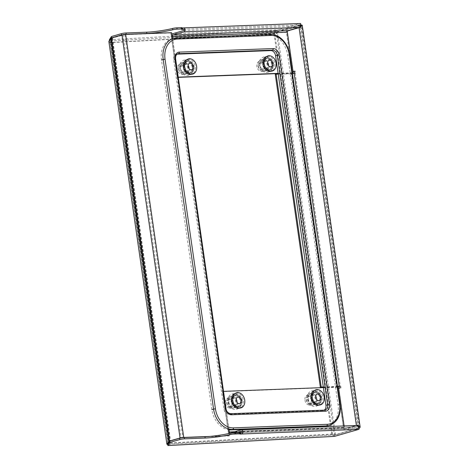 <?xml version="1.0" encoding="UTF-8"?>
<svg xmlns="http://www.w3.org/2000/svg" width="469" height="469" viewBox="0 0 469 469"><rect width="100%" height="100%" fill="white"/><g stroke="black" fill="none" stroke-linecap="round" stroke-linejoin="round"><path stroke-width="0.35" stroke-dasharray="2.35 1.76" d="M194.072 66.674A6.197 4.637 -106.1 0 1 191.094 72.806A6.197 4.637 -106.1 0 1 184.68 67.032A6.197 4.637 -106.1 0 1 187.659 60.9A6.197 4.637 -106.1 0 1 194.072 66.674M193.222 66.92A6.197 4.637 -106.1 0 1 190.25 73.053A6.197 4.637 -106.1 0 1 183.83 67.278A6.197 4.637 -106.1 0 1 186.809 61.146A6.197 4.637 -106.1 0 1 193.222 66.92M273.556 63.661A6.197 4.637 -106.1 0 1 270.584 69.793A6.197 4.637 -106.1 0 1 264.164 64.019A6.197 4.637 -106.1 0 1 267.142 57.886A6.197 4.637 -106.1 0 1 273.556 63.661M272.706 63.907A6.197 4.637 -106.1 0 1 269.734 70.039A6.197 4.637 -106.1 0 1 263.32 64.265A6.197 4.637 -106.1 0 1 266.292 58.133A6.197 4.637 -106.1 0 1 272.706 63.907M321.664 397.519A6.197 4.637 -106.1 0 1 318.691 403.651A6.197 4.637 -106.1 0 1 312.278 397.876A6.197 4.637 -106.1 0 1 315.25 391.744A6.197 4.637 -106.1 0 1 321.664 397.519M320.814 397.765A6.197 4.637 -106.1 0 1 317.841 403.897A6.197 4.637 -106.1 0 1 311.428 398.122A6.197 4.637 -106.1 0 1 314.4 391.99A6.197 4.637 -106.1 0 1 320.814 397.765M242.18 400.532A6.197 4.637 -106.1 0 1 239.208 406.664A6.197 4.637 -106.1 0 1 232.794 400.889A6.197 4.637 -106.1 0 1 235.766 394.757A6.197 4.637 -106.1 0 1 242.18 400.532M241.33 400.778A6.197 4.637 -106.1 0 1 238.358 406.91A6.197 4.637 -106.1 0 1 231.944 401.136A6.197 4.637 -106.1 0 1 234.916 395.004A6.197 4.637 -106.1 0 1 241.33 400.778M240.585 432.377A3.33 0.405 -8.2 0 1 239.811 432.758L240.638 432.764M182.289 27.818A3.33 0.405 -8.2 0 1 181.515 28.199L182.341 28.204M338.665 388.332L337.879 388.561L343.718 429.053L344.727 429.018L338.888 388.525L341.016 387.91L340.729 385.946L340.218 386.093L295.13 73.182L295.64 73.035L295.359 71.071L294.38 71.352M293.231 71.687L287.397 31.189L300.471 27.448L300.635 27.061M344.727 429.018L356.85 425.512M343.718 429.053L356.1 425.477M293.008 71.499L292.222 71.722L286.389 31.23L287.685 30.854M295.64 73.035L294.632 73.076M359.776 427.904L301.69 24.839L277.349 31.874L335.259 433.719L332.48 434.036L274.746 33.41L277.525 33.094A2.667 0.322 -8.2 0 1 273.99 33.651L274.746 33.41L275.414 31.851L275.221 30.544L276.141 30.491L276.329 31.804L300.541 24.781L299.034 25.918A0.668 0.434 87.8 0 1 298.771 26.176L287.819 29.342L172.797 33.698M276.329 31.804L111.464 40.891L111.27 39.584A2.667 1.559 -93.2 0 0 110.133 42.679L110.889 42.439L110.332 42.392L168.236 444.178L170.229 441.112L181.609 437.812M109.4 39.683L275.221 30.544C274.295 30.995 273.884 32.027 273.99 33.651L110.133 42.679A2.667 0.322 -8.2 0 1 109.031 42.609M109.019 42.544L110.338 42.374L168.066 443L166.753 443.17M209.79 436.428L229.681 435.672L229.353 433.385M228.714 428.942L172.475 38.698M182.359 437.7L228.831 435.918L170.763 32.936L171.613 32.689M108.849 41.366L110.168 41.196L112.466 37.995L124.824 34.677L170.763 32.936M110.168 41.196L110.338 42.374M169.291 445.474A2.667 1.559 86.8 0 1 167.867 443.311L168.623 443.07L168.06 443.017M358.937 428.144L335.435 434.939L335.259 433.719A2.667 0.322 -8.2 0 1 331.724 434.276L167.867 443.311A2.667 0.322 -8.2 0 1 166.765 443.24M183.701 29.219L300.6 24.787L300.518 24.171L299.902 25.179M300.6 24.787L300.412 23.479L276.141 30.491M274.746 33.41L110.889 42.439A1.331 0.78 -93.2 0 1 111.464 40.891L109.594 40.991L109.5 40.369M109.594 40.991L111.534 38.012M277.349 31.874L300.582 24.904M335.435 434.939L334.42 434.974L276.341 31.915M334.42 434.974L358.861 427.939M293.037 71.693L292.222 71.722M286.389 31.23L287.397 31.189M299.744 26.715L299.034 25.918M171.871 34.483A2.667 1.735 -92.2 0 0 171.472 36.811L177.323 77.397L178.173 77.151L172.627 38.657M292.351 73.035L286.495 32.449A2.667 1.735 87.8 0 1 287.819 29.342M292.345 73.035L278.146 73.574M178.273 77.362L177.323 77.397M292.322 72.824L278.117 73.363M295.359 71.071L294.344 71.112M292.422 73.498L337.51 386.403M295.13 73.182A2.667 0.322 -8.2 0 1 291.413 73.75L275.262 74.36M340.218 386.093A2.667 0.322 -8.2 0 1 339.755 386.21M337.533 386.579A2.667 0.322 -8.2 0 1 336.502 386.661L291.413 73.75M278.217 74.038L292.263 73.504M323.334 387.16L336.502 386.661M323.305 386.948L337.352 386.415M228.831 435.918L229.681 435.672M340.729 385.946L339.72 385.981M334.626 436.358L334.438 435.05L358.709 428.033L356.815 426.89A0.668 0.434 -92.2 0 0 356.504 426.802L345.547 429.967L230.525 434.329L237.513 432.312M356.522 425.459A1.999 1.301 -92.2 0 0 356.311 425.494L345.36 428.66L230.338 433.022M167.703 444.249L168.236 444.178M241.67 432.471L358.709 428.033L358.785 428.566L358.164 427.687M358.709 428.033L358.896 429.346M273.99 33.651L331.724 434.276L332.48 434.036L333.523 435.103L334.438 435.05M169.76 445.444L169.573 444.137A1.331 0.78 86.8 0 1 169.456 444.161L333.523 435.103L167.703 444.243M333.523 435.103L333.711 436.41C332.732 436.551 332.07 435.842 331.724 434.276M169.456 444.161A1.331 0.78 86.8 0 1 168.623 443.07L110.889 42.439M338.888 388.525L337.879 388.561M357.249 425.764L356.815 426.89M230.525 434.329A2.667 1.735 87.8 0 1 230.25 434.376A2.667 1.735 87.8 0 1 228.45 432.201L222.605 391.615L223.449 391.369L228.995 429.827M234.729 431.75L344.322 427.593A1.331 0.868 -92.2 0 0 345.219 428.684A1.331 0.868 -92.2 0 0 345.36 428.66M338.471 387.007L337.621 387.253L343.472 427.839A2.667 1.735 -92.2 0 0 345.272 430.014A2.667 1.735 -92.2 0 0 345.547 429.967M344.322 427.593L344.082 425.934M337.621 387.253L222.605 391.615M337.604 387.042L323.399 387.582M341.016 387.91L340.002 387.945M304.92 400.221A5.036 3.77 73.9 0 0 308.971 405.005A5.036 3.77 73.9 0 0 312.553 399.934A5.036 3.77 73.9 0 0 306.304 395.783A5.036 3.77 73.9 0 0 304.92 400.221M306.363 399.635A5.933 4.438 73.9 0 0 311.14 405.269A5.933 4.438 73.9 0 0 312.506 405.163A5.933 4.438 73.9 0 0 315.35 399.295A5.933 4.438 73.9 0 0 309.212 393.767A5.933 4.438 73.9 0 0 307.998 394.406A5.933 4.438 73.9 0 0 306.363 399.635M307.893 399.195A5.933 4.438 73.9 0 0 314.031 404.718A5.933 4.438 73.9 0 0 316.88 398.849A5.933 4.438 73.9 0 0 310.742 393.327A5.933 4.438 73.9 0 0 307.893 399.195M308.297 399.178A5.399 4.039 73.9 0 0 313.151 404.325A5.399 4.039 73.9 0 0 316.475 398.867A5.399 4.039 73.9 0 0 311.621 393.72A5.399 4.039 73.9 0 0 308.297 399.178M311.609 398.222A5.399 4.039 73.9 0 0 316.464 403.369A5.399 4.039 73.9 0 0 319.788 397.911A5.399 4.039 73.9 0 0 314.934 392.764A5.399 4.039 73.9 0 0 311.609 398.222M311.205 398.234A5.933 4.438 73.9 0 0 317.343 403.762A5.933 4.438 73.9 0 0 320.192 397.894A5.933 4.438 73.9 0 0 314.048 392.365A5.933 4.438 73.9 0 0 311.205 398.234M312.477 397.864A5.933 4.438 73.9 0 0 318.615 403.393A5.933 4.438 73.9 0 0 321.464 397.524A5.933 4.438 73.9 0 0 315.326 392.002A5.933 4.438 73.9 0 0 312.477 397.864M317.437 405.409A7.867 5.892 73.9 0 0 322.936 397.472A7.867 5.892 73.9 0 0 313.251 390.929M311.258 399.981A3.33 2.492 73.9 0 0 307.811 396.88A3.33 2.492 73.9 0 0 306.21 400.174A3.33 2.492 73.9 0 0 309.657 403.276A3.33 2.492 73.9 0 0 311.258 399.981M225.431 403.234A5.036 3.77 73.9 0 0 229.488 408.018A5.036 3.77 73.9 0 0 233.064 402.947A5.036 3.77 73.9 0 0 226.82 398.797A5.036 3.77 73.9 0 0 225.431 403.234M226.879 402.648A5.933 4.438 73.9 0 0 231.651 408.282A5.933 4.438 73.9 0 0 233.017 408.177A5.933 4.438 73.9 0 0 235.866 402.308A5.933 4.438 73.9 0 0 229.728 396.78A5.933 4.438 73.9 0 0 228.514 397.419A5.933 4.438 73.9 0 0 226.879 402.648M228.409 402.203A5.933 4.438 73.9 0 0 234.547 407.731A5.933 4.438 73.9 0 0 237.39 401.863A5.933 4.438 73.9 0 0 231.252 396.34A5.933 4.438 73.9 0 0 228.409 402.203M228.813 402.191A5.399 4.039 73.9 0 0 233.668 407.338A5.399 4.039 73.9 0 0 236.992 401.88A5.399 4.039 73.9 0 0 232.137 396.733A5.399 4.039 73.9 0 0 228.813 402.191M232.126 401.235A5.399 4.039 73.9 0 0 236.974 406.383A5.399 4.039 73.9 0 0 240.298 400.925A5.399 4.039 73.9 0 0 235.45 395.777A5.399 4.039 73.9 0 0 232.126 401.235M231.721 401.247A5.933 4.438 73.9 0 0 237.859 406.775A5.933 4.438 73.9 0 0 240.703 400.907A5.933 4.438 73.9 0 0 234.564 395.379A5.933 4.438 73.9 0 0 231.721 401.247M232.993 400.878A5.933 4.438 73.9 0 0 239.131 406.406A5.933 4.438 73.9 0 0 241.981 400.538A5.933 4.438 73.9 0 0 235.837 395.015A5.933 4.438 73.9 0 0 232.993 400.878M237.947 408.423A7.867 5.892 73.9 0 0 243.446 400.485A7.867 5.892 73.9 0 0 233.761 393.942M231.774 402.994A3.33 2.492 73.9 0 0 228.327 399.887A3.33 2.492 73.9 0 0 226.726 403.188A3.33 2.492 73.9 0 0 230.173 406.289A3.33 2.492 73.9 0 0 231.774 402.994M184.956 69.09A5.036 3.77 73.9 0 0 178.712 64.939A5.036 3.77 73.9 0 0 177.323 69.377A5.036 3.77 73.9 0 0 181.38 74.161A5.036 3.77 73.9 0 0 184.956 69.09M187.752 68.451A5.933 4.438 73.9 0 0 181.614 62.922A5.933 4.438 73.9 0 0 180.407 63.561A5.933 4.438 73.9 0 0 178.771 68.791A5.933 4.438 73.9 0 0 183.543 74.424A5.933 4.438 73.9 0 0 184.909 74.319A5.933 4.438 73.9 0 0 187.752 68.451M189.283 68.005A5.933 4.438 73.9 0 0 183.144 62.483A5.933 4.438 73.9 0 0 180.301 68.345A5.933 4.438 73.9 0 0 186.439 73.873A5.933 4.438 73.9 0 0 189.283 68.005M188.878 68.023A5.399 4.039 73.9 0 0 184.024 62.875A5.399 4.039 73.9 0 0 180.7 68.333A5.399 4.039 73.9 0 0 185.554 73.481A5.399 4.039 73.9 0 0 188.878 68.023M192.19 67.067A5.399 4.039 73.9 0 0 187.336 61.92A5.399 4.039 73.9 0 0 184.012 67.378A5.399 4.039 73.9 0 0 188.866 72.525A5.399 4.039 73.9 0 0 192.19 67.067M192.595 67.049A5.933 4.438 73.9 0 0 186.457 61.521A5.933 4.438 73.9 0 0 183.608 67.389A5.933 4.438 73.9 0 0 189.752 72.918A5.933 4.438 73.9 0 0 192.595 67.049M193.867 66.68A5.933 4.438 73.9 0 0 187.729 61.158A5.933 4.438 73.9 0 0 184.886 67.02A5.933 4.438 73.9 0 0 191.024 72.548A5.933 4.438 73.9 0 0 193.867 66.68M189.839 74.565A7.867 5.892 73.9 0 0 195.339 66.627A7.867 5.892 73.9 0 0 185.654 60.085M178.619 69.33A3.33 2.492 73.9 0 0 182.066 72.431A3.33 2.492 73.9 0 0 183.666 69.136A3.33 2.492 73.9 0 0 180.213 66.029A3.33 2.492 73.9 0 0 178.619 69.33M264.44 66.076A5.036 3.77 73.9 0 0 258.196 61.926A5.036 3.77 73.9 0 0 256.807 66.364A5.036 3.77 73.9 0 0 260.864 71.147A5.036 3.77 73.9 0 0 264.44 66.076M267.242 65.437A5.933 4.438 73.9 0 0 261.104 59.909A5.933 4.438 73.9 0 0 259.89 60.548A5.933 4.438 73.9 0 0 258.255 65.777A5.933 4.438 73.9 0 0 263.027 71.411A5.933 4.438 73.9 0 0 264.393 71.306A5.933 4.438 73.9 0 0 267.242 65.437M268.766 64.992A5.933 4.438 73.9 0 0 262.628 59.469A5.933 4.438 73.9 0 0 259.785 65.338A5.933 4.438 73.9 0 0 265.923 70.86A5.933 4.438 73.9 0 0 268.766 64.992M268.368 65.009A5.399 4.039 73.9 0 0 263.514 59.862A5.399 4.039 73.9 0 0 260.189 65.32A5.399 4.039 73.9 0 0 265.038 70.467A5.399 4.039 73.9 0 0 268.368 65.009M271.674 64.054A5.399 4.039 73.9 0 0 266.826 58.906A5.399 4.039 73.9 0 0 263.502 64.364A5.399 4.039 73.9 0 0 268.35 69.512A5.399 4.039 73.9 0 0 271.674 64.054M272.079 64.036A5.933 4.438 73.9 0 0 265.941 58.508A5.933 4.438 73.9 0 0 263.097 64.376A5.933 4.438 73.9 0 0 269.235 69.904A5.933 4.438 73.9 0 0 272.079 64.036M273.357 63.667A5.933 4.438 73.9 0 0 267.213 58.144A5.933 4.438 73.9 0 0 264.369 64.007A5.933 4.438 73.9 0 0 270.507 69.535A5.933 4.438 73.9 0 0 273.357 63.667M269.323 71.552A7.867 5.892 73.9 0 0 274.822 63.614A7.867 5.892 73.9 0 0 265.137 57.071M258.102 66.317A3.33 2.492 73.9 0 0 261.55 69.418A3.33 2.492 73.9 0 0 263.15 66.123A3.33 2.492 73.9 0 0 259.703 63.022A3.33 2.492 73.9 0 0 258.102 66.317M177.112 54.152L176.889 54.164A5.329 3.987 73.9 0 0 176.162 54.275A5.329 3.987 73.9 0 0 173.606 59.551L223.977 409.12A5.329 3.987 73.9 0 0 228.772 414.203L322.66 410.645A5.329 3.987 73.9 0 0 323.387 410.527A5.329 3.987 73.9 0 0 324.22 410.141M327.825 425.893A21.322 15.958 73.9 0 0 338.061 404.794L287.685 55.225A21.322 15.958 73.9 0 0 268.514 34.894L174.626 38.452A21.322 15.958 73.9 0 0 171.724 38.915A21.322 15.958 73.9 0 0 161.488 60.009L211.865 409.578A21.322 15.958 73.9 0 0 228.837 429.809M181.702 29.506L181.515 28.199M300.049 27.536L357.378 425.36M183.748 30.532L298.771 26.176M124.824 34.677L182.898 437.659M122.966 34.958L181.04 437.946M112.466 37.995L170.534 440.977M112.161 38.13L170.229 441.112M332.48 434.036L168.623 443.07M110.133 42.679L167.867 443.311M183.373 27.917L300.412 23.479M300.881 26.276L358.533 426.333M286.495 32.449L171.472 36.811M241.617 431.158L356.504 426.802M241.289 429.856L356.311 425.494M239.811 432.758L239.999 434.065M343.472 427.839L228.45 432.201M322.66 410.645L324.36 410.152A5.329 3.987 73.9 0 0 324.595 410.135M329.525 425.401A21.322 15.958 73.9 0 0 339.755 404.307L338.061 404.794M340.066 404.155L339.755 404.307L289.385 54.738A21.322 15.958 73.9 0 0 270.214 34.401L176.321 37.96L174.626 38.452M228.772 414.203L230.472 413.711L324.36 410.152M223.977 409.12L225.677 408.628A5.329 3.987 73.9 0 0 230.472 413.711M173.606 59.551L175.306 59.059L225.677 408.628L225.988 408.476M176.162 54.275L177.862 53.788A5.329 3.987 73.9 0 0 175.306 59.059L175.611 58.906M176.889 54.164L177.259 54.052M270.214 34.401L268.514 34.894M289.695 54.586L287.685 55.225M190.25 73.053L191.094 72.806M269.734 70.039L270.584 69.793M317.841 403.897L318.691 403.651M238.358 406.91L239.208 406.664M181.544 29.582L181.356 28.275M300.565 27.231L300.899 26.868M358.832 427.241L300.928 25.426M300.541 24.781L183.631 29.213M239.653 432.834L239.847 434.142M356.569 426.79L241.547 431.152M230.25 434.376L345.272 430.014M230.197 433.039L345.219 428.684M234.916 395.004L235.766 394.757M314.4 391.99L315.25 391.744M266.292 58.133L267.142 57.886M186.809 61.146L187.659 60.9M308.971 405.005L311.14 405.269M312.506 405.163L314.031 404.718M320.702 398.017C320.761 401.37 320.251 403.457 319.166 404.278C317.255 406.09 315.526 406.799 313.984 406.406C312.19 406.641 307.846 403.539 307.383 399.066C307.318 392.383 309.71 391.896 311.815 390.865C316.598 390.384 319.559 392.77 320.702 398.017M317.343 403.762L318.615 403.393M307.811 396.88L317.32 394.13M309.657 403.276L319.172 400.532M314.048 392.365L315.326 392.002M309.212 393.767L310.742 393.327M306.304 395.783L307.998 394.406M229.488 408.018L231.651 408.282M233.017 408.177L234.547 407.731M241.218 401.03C241.271 404.384 240.761 406.471 239.682 407.291C237.765 409.103 236.042 409.812 234.5 409.419C232.7 409.654 228.362 406.553 227.893 402.08C227.834 395.396 230.22 394.91 232.331 393.878C237.109 393.397 240.075 395.783 241.218 401.03M237.859 406.775L239.131 406.406M228.327 399.887L237.836 397.143M230.173 406.289L239.682 403.545M234.564 395.379L235.837 395.015M229.728 396.78L231.252 396.34M226.82 398.797L228.514 397.419M178.712 64.939L180.407 63.561M181.614 62.922L183.144 62.483M179.785 68.222C179.727 64.874 180.243 62.787 181.321 61.967C183.238 60.149 184.962 59.44 186.504 59.839C188.304 59.604 192.642 62.705 193.105 67.173C193.169 73.856 190.783 74.348 188.673 75.38C183.889 75.855 180.928 73.469 179.785 68.222M186.457 61.521L187.729 61.158M182.066 72.431L191.575 69.688M180.213 66.029L189.722 63.286M189.752 72.918L191.024 72.548M184.909 74.319L186.439 73.873M181.38 74.161L183.543 74.424M258.196 61.926L259.89 60.548M261.104 59.909L262.628 59.469M259.269 65.209C259.216 61.861 259.726 59.774 260.805 58.953C262.722 57.136 264.452 56.427 265.987 56.825C267.787 56.591 272.126 59.692 272.595 64.159C272.659 70.842 270.267 71.335 268.157 72.367C263.379 72.842 260.412 70.456 259.269 65.209M265.941 58.508L267.213 58.144M261.55 69.418L271.059 66.674M259.703 63.022L269.212 60.272M269.235 69.904L270.507 69.535M264.393 71.306L265.923 70.86M260.864 71.147L263.027 71.411M323.387 410.527L325.087 410.041"/><path stroke-width="0.7" d="M240.773 433.684A3.33 0.405 171.8 0 0 239.6 433.549L239.407 432.236A3.33 0.405 -8.2 0 1 240.585 432.377L240.773 433.684A3.33 0.405 171.8 0 1 239.999 434.065L358.896 429.346C359.377 428.613 358.832 427.417 357.249 425.764A1.999 1.301 -92.2 0 0 356.522 425.459L241.5 429.821A1.999 1.301 87.8 0 1 242.866 431.609A1.999 1.301 87.8 0 1 241.857 433.784M240.638 432.764L241.67 432.471A0.668 0.434 87.8 0 0 241.482 431.163L241.617 431.158M181.298 28.99L181.11 27.683L176.889 27.841L177.083 29.148L181.298 28.99A3.33 0.405 171.8 0 1 182.476 29.131A3.33 0.405 171.8 0 1 181.702 29.506L183.701 29.219M294.38 71.352L293.037 71.693M356.85 425.512L357.824 425.301L358.808 427.804M338.665 388.332L340.002 387.945L339.72 385.981L339.21 386.134L294.122 73.223L294.632 73.076L294.344 71.112L293.008 71.499M356.1 425.477L357.63 425.137L360.145 427.054L359.776 427.904L358.937 428.144M287.685 30.854L300.301 27.308L302.247 25.238L300.682 24.88L300.881 26.276M171.871 34.483A2.667 1.735 -92.2 0 1 172.797 33.698L183.748 30.532A0.668 0.434 -92.2 0 0 183.561 29.225M183.578 27.882L300.412 23.479C301.01 23.544 300.787 24.623 299.744 26.715A1.999 1.301 87.8 0 1 298.958 27.483L288.007 30.649L172.985 35.011L183.936 31.845A1.999 1.301 -92.2 0 0 184.944 29.67A1.999 1.301 -92.2 0 0 183.578 27.882A1.999 1.301 -92.2 0 0 183.373 27.917L182.341 28.204M109.031 42.609A2.667 0.322 -8.2 0 1 109.013 42.579A2.667 0.322 -8.2 0 1 109.019 42.544L166.753 443.17A2.667 0.322 -8.2 0 0 166.741 443.211A2.667 0.322 -8.2 0 0 166.765 443.24M166.753 443.17L166.923 444.348L168.916 441.288A2.667 0.322 -8.2 0 1 169.526 441.018L180.032 437.982A2.667 0.322 -8.2 0 1 183.748 437.413L209.79 436.428M229.353 433.385L228.714 428.942M172.475 38.698L171.613 32.689L125.674 34.43L183.748 437.413M181.609 437.812L182.359 437.7M109.019 42.544L108.849 41.366L110.848 38.3A2.667 0.322 -8.2 0 1 111.458 38.03L121.958 34.999A2.667 0.322 -8.2 0 1 125.674 34.43M109.5 40.369L109.4 39.683L111.452 36.535L121.324 33.68A3.33 0.405 -8.2 0 1 125.973 32.971L126.161 34.278A3.33 0.405 171.8 0 0 121.512 34.987L121.324 33.68M111.534 38.012L111.452 36.535M111.64 37.842L121.512 34.987M177.083 29.148A3.33 0.405 171.8 0 0 172.762 29.77A19.991 2.421 -8.2 0 1 146.856 33.492L146.668 32.185L125.973 32.971M146.856 33.492L126.161 34.278M146.668 32.185A19.991 2.421 171.8 0 0 172.574 28.462A3.33 0.405 -8.2 0 1 176.889 27.841M181.11 27.683A3.33 0.405 -8.2 0 1 182.289 27.818L182.476 29.131M300.582 24.904L300.928 25.426L300.635 27.061M172.985 35.011A1.331 0.868 -92.2 0 0 172.322 36.564L287.345 32.203A1.331 0.868 87.8 0 1 288.007 30.649M287.345 32.203L293.195 72.789L292.322 72.824M292.351 73.035L293.195 72.789M172.627 38.657L172.322 36.564M278.146 73.574L178.273 77.362M278.117 73.363L178.243 77.145M294.122 73.223L292.422 73.498M339.755 386.21A2.667 0.322 -8.2 0 1 337.533 386.579M339.21 386.134L337.51 386.403M323.334 387.16L320.35 387.271L275.262 74.36L278.217 74.038M320.35 387.271L321.201 387.025L276.106 74.12M321.201 387.025L323.305 386.948M237.513 432.312L241.482 431.163M228.995 429.827L229.3 431.955A1.331 0.868 87.8 0 0 230.197 433.039A1.331 0.868 87.8 0 0 230.338 433.022L241.289 429.856A1.999 1.301 87.8 0 1 241.5 429.821M239.407 432.236L235.192 432.4L235.379 433.708A3.33 0.405 171.8 0 0 231.059 434.329A19.991 2.421 -8.2 0 1 205.152 438.052L184.458 438.837A3.33 0.405 171.8 0 0 179.815 439.547L179.621 438.234A3.33 0.405 -8.2 0 1 184.27 437.524L184.458 438.837M239.6 433.549L235.379 433.708M166.923 444.348L167.703 444.249M333.711 436.41L169.76 445.444A2.667 1.559 86.8 0 1 169.526 445.491L334.626 436.358L358.896 429.346M169.936 442.396L169.749 441.089L167.703 444.243L167.89 445.55L169.936 442.396L179.815 439.547M169.749 441.089L179.621 438.234M205.152 438.052L204.965 436.745L184.27 437.524M204.965 436.745A19.991 2.421 171.8 0 0 230.871 433.016A3.33 0.405 -8.2 0 1 235.192 432.4M169.76 445.444L167.89 445.55M358.762 427.939L359.776 427.904M344.082 425.934L338.471 387.007L337.604 387.042M323.399 387.582L223.52 391.369M317.783 389.616L313.251 390.929A7.867 5.892 73.9 0 0 311.011 397.923A7.867 5.892 73.9 0 0 317.437 405.409L321.969 404.096A7.867 5.892 73.9 0 0 324.208 397.102A7.867 5.892 73.9 0 0 317.783 389.616A7.867 5.892 73.9 0 0 312.284 397.554A7.867 5.892 73.9 0 0 321.969 404.096M320.767 397.231A3.33 2.492 73.9 0 0 317.32 394.13A3.33 2.492 73.9 0 0 315.719 397.425A3.33 2.492 73.9 0 0 319.172 400.532A3.33 2.492 73.9 0 0 320.767 397.231M238.299 392.629L233.761 393.942A7.867 5.892 73.9 0 0 231.522 400.936A7.867 5.892 73.9 0 0 237.947 408.423L242.479 407.11A7.867 5.892 73.9 0 0 244.724 400.116A7.867 5.892 73.9 0 0 238.299 392.629A7.867 5.892 73.9 0 0 232.8 400.567A7.867 5.892 73.9 0 0 242.479 407.11M241.283 400.245A3.33 2.492 73.9 0 0 237.836 397.143A3.33 2.492 73.9 0 0 236.235 400.438A3.33 2.492 73.9 0 0 239.682 403.545A3.33 2.492 73.9 0 0 241.283 400.245M190.185 58.772L185.654 60.085A7.867 5.892 73.9 0 0 183.414 67.079A7.867 5.892 73.9 0 0 189.839 74.565L194.371 73.252A7.867 5.892 73.9 0 0 196.611 66.258A7.867 5.892 73.9 0 0 190.185 58.772A7.867 5.892 73.9 0 0 184.686 66.709A7.867 5.892 73.9 0 0 194.371 73.252M188.128 66.58A3.33 2.492 73.9 0 0 191.575 69.688A3.33 2.492 73.9 0 0 193.175 66.387A3.33 2.492 73.9 0 0 189.722 63.286A3.33 2.492 73.9 0 0 188.128 66.58M269.669 55.758L265.137 57.071A7.867 5.892 73.9 0 0 262.898 64.065A7.867 5.892 73.9 0 0 269.323 71.552L273.855 70.239A7.867 5.892 73.9 0 0 276.094 63.245A7.867 5.892 73.9 0 0 269.669 55.758A7.867 5.892 73.9 0 0 264.17 63.696A7.867 5.892 73.9 0 0 273.855 70.239M267.611 63.567A3.33 2.492 73.9 0 0 271.059 66.674A3.33 2.492 73.9 0 0 272.659 63.374A3.33 2.492 73.9 0 0 269.212 60.272A3.33 2.492 73.9 0 0 267.611 63.567M324.22 410.141A5.329 3.987 73.9 0 0 325.943 405.257L329.502 404.483A6.666 4.989 73.9 0 1 325.398 411.219A1.331 0.868 87.8 0 0 324.495 410.135L325.087 410.041A5.329 3.987 73.9 0 0 327.643 404.765L277.267 55.195A5.329 3.987 73.9 0 0 272.477 50.113L178.589 53.671A5.329 3.987 73.9 0 0 177.862 53.788C176.174 54.381 175.424 56.087 175.611 58.906L175.142 58.854L225.519 408.423A6.666 4.989 73.9 0 0 231.51 414.778L325.398 411.219M228.837 429.809A21.322 15.958 73.9 0 0 231.035 429.915L324.923 426.356A21.322 15.958 73.9 0 0 327.825 425.893L329.525 425.401C337.586 422.17 341.098 415.088 340.066 404.155L339.597 404.096A19.991 14.961 73.9 0 1 327.286 424.31A1.331 0.868 87.8 0 1 326.623 425.864A21.322 15.958 73.9 0 0 329.525 425.401M325.943 405.257L275.573 55.688A5.329 3.987 73.9 0 0 270.777 50.605L177.112 54.152M240.82 432.717L241.007 434.024M299.04 27.571L356.37 425.401M183.936 31.845L298.958 27.483M110.848 38.3L168.916 441.288M111.458 38.03L169.526 441.018M121.958 34.999L180.032 437.982M358.533 426.333L358.715 427.581M182.711 29.471L182.523 28.163M229.3 431.955L234.729 431.75M231.059 434.329L230.871 433.016M172.762 29.77L172.574 28.462M324.595 410.135A5.329 3.987 73.9 0 0 325.087 410.041M324.36 410.152A1.331 0.868 87.8 0 1 324.495 410.135L230.607 413.693A1.331 0.868 87.8 0 1 231.51 414.778M271.252 35.462A1.331 0.868 -92.2 0 0 270.349 34.378C279.243 33.803 288.306 43.517 289.695 54.586L289.226 54.527A19.991 14.961 73.9 0 0 271.252 35.462L177.358 39.027A19.991 14.961 73.9 0 0 165.047 59.235L215.423 408.804A19.991 14.961 73.9 0 0 233.392 427.869A1.331 0.868 87.8 0 1 232.735 429.422L326.623 425.864L324.923 426.356M230.472 413.711A1.331 0.868 87.8 0 1 230.607 413.693C227.899 413.125 226.363 411.389 225.988 408.476L225.519 408.423M233.392 427.869L327.286 424.31M215.423 408.804L213.565 409.091A21.322 15.958 73.9 0 0 232.735 429.422L231.035 429.915M165.047 59.235L163.189 59.522L213.565 409.091L211.865 409.578M177.358 39.027A1.331 0.868 -92.2 0 0 176.461 37.936A1.331 0.868 -92.2 0 0 176.321 37.96A21.322 15.958 73.9 0 0 173.424 38.423A21.322 15.958 73.9 0 0 163.189 59.522L161.488 60.009M177.259 54.052L178.589 53.671A1.331 0.868 -92.2 0 0 179.246 52.118A6.666 4.989 73.9 0 0 175.142 58.854M270.777 50.605L272.477 50.113A1.331 0.868 -92.2 0 0 273.14 48.559L179.246 52.118M171.724 38.915L176.461 37.936L270.349 34.378A1.331 0.868 -92.2 0 0 270.214 34.401M275.573 55.688L279.125 54.914A6.666 4.989 73.9 0 0 273.14 48.559M279.125 54.914L329.502 404.483M289.226 54.527L339.597 404.096M109.013 42.579L166.741 443.211M360.151 427.054L302.247 25.238M175.611 58.906L225.988 408.476M289.695 54.586L340.066 404.155"/></g></svg>
